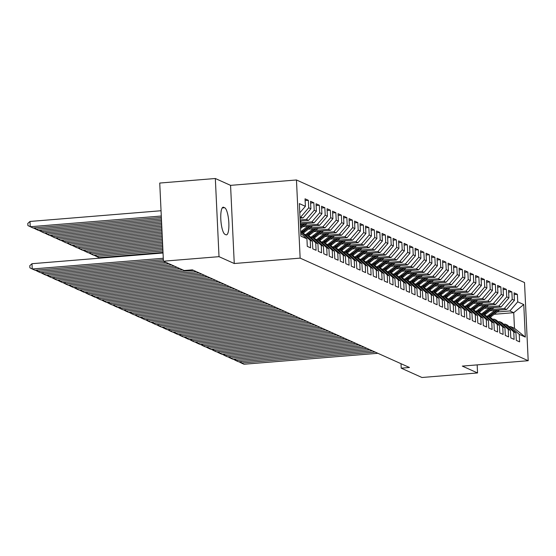 <?xml version="1.0" encoding="UTF-8"?>
<svg xmlns="http://www.w3.org/2000/svg" width="556" height="556" viewBox="0 0 556 556"><rect width="100%" height="100%" fill="white"/><g stroke="black" fill="none" stroke-linecap="round" stroke-linejoin="round"><path stroke-width="0.83" d="M215.332 178.504L219.015 256.663L234.257 263.516L230.566 185.356L215.332 178.504L159.739 183.049L163.422 261.209L184.161 270.536L192.397 269.862L409.452 367.495L401.217 368.169L421.955 377.496L477.548 372.951L477.166 364.882M230.566 185.356L296.459 179.97L524.516 282.552L528.2 360.712L300.143 258.13L296.459 179.97M494.138 314.286L513.737 312.687L523.773 304.549L517.726 301.832L517.372 294.332L514.071 292.845L514.425 300.344L512.222 299.357L511.867 291.858L508.566 290.371L508.921 297.87L506.724 296.883L506.37 289.384L503.069 287.897L503.423 295.396L501.22 294.409L500.866 286.91L497.571 285.423L497.919 292.922L495.723 291.935L495.368 284.436L492.067 282.948L492.421 290.447L490.218 289.461L489.864 281.961L486.57 280.474L486.917 287.973L484.721 286.986L484.366 279.487L481.065 278L481.42 285.499L479.216 284.512L478.869 277.013L475.568 275.526L475.922 283.025L473.719 282.038L473.364 274.539L470.063 273.052L470.418 280.551L468.215 279.564L467.867 272.065L464.566 270.577L464.92 278.076L462.717 277.09L462.363 269.59L459.061 268.103L459.416 275.602L457.22 274.615L456.865 267.116L453.564 265.629L453.918 273.128L451.715 272.141L451.361 264.642L448.06 263.155L448.414 270.654L446.218 269.667L445.863 262.168L442.562 260.681L442.917 268.18L440.713 267.193L440.359 259.694L437.058 258.206L437.412 265.705L435.216 264.719L434.861 257.219L431.56 255.732L431.915 263.231L429.712 262.244L429.357 254.745L426.056 253.258L426.41 260.757L424.214 259.77L423.86 252.271L420.558 250.784L420.913 258.283L418.71 257.296L418.355 249.797L415.061 248.31L415.408 255.809L413.212 254.822L412.858 247.323L409.557 245.835L409.911 253.334L407.708 252.348L407.36 244.842L404.059 243.361L404.414 250.86L402.21 249.873L401.856 242.367L398.555 240.887L398.909 248.386L396.706 247.392L396.358 239.893L393.057 238.413L393.412 245.912L391.209 244.918L390.854 237.419L387.553 235.939L387.907 243.438L385.711 242.444L385.357 234.945L382.055 233.464L382.41 240.963L380.207 239.97L379.852 232.471L376.551 230.99L376.905 238.489L374.709 237.495L374.355 229.996L371.054 228.516L371.408 236.015L369.205 235.021L368.85 227.522L365.549 226.042L365.904 233.541L363.707 232.547L363.353 225.048L360.052 223.568L360.406 231.067L358.203 230.073L357.849 222.574L354.547 221.093L354.902 228.592L352.706 227.599L352.351 220.1L349.05 218.619L349.404 226.118L347.201 225.124L346.847 217.625L343.552 216.145L343.9 223.644L341.704 222.65L341.349 215.151L338.048 213.671L338.402 221.17L336.199 220.176L335.852 212.677L332.551 211.197L332.905 218.696L330.702 217.702L330.347 210.203L327.046 208.722L327.401 216.221L325.197 215.228L324.85 207.729L321.549 206.248L321.903 213.747L319.7 212.753L319.346 205.254L316.044 203.774L316.399 211.273L314.203 210.279L313.848 202.78L310.547 201.3L310.901 208.799L308.698 207.805L308.344 200.306L305.042 198.826L305.397 206.325L299.781 212.858M523.773 304.549L525.309 337.082L519.255 334.364L510.623 326.587L509.108 326.706M305.397 206.325L299.35 203.6L300.879 236.133L306.933 238.858L307.287 246.357L310.589 247.837L310.234 240.338L312.43 241.332L312.785 248.831L316.086 250.311L315.732 242.812L317.935 243.806L318.289 251.305L321.59 252.785L321.236 245.286L323.432 246.28L323.787 253.779L327.088 255.26L326.733 247.761L328.937 248.754L329.291 256.253L332.592 257.734L332.238 250.235L334.434 251.229L334.788 258.728L338.09 260.208L337.735 252.709L339.938 253.703L340.293 261.202L343.587 262.682L343.24 255.183L345.436 256.177L345.79 263.676L349.092 265.156L348.737 257.657L350.94 258.651L351.295 266.15L354.589 267.631L354.241 260.132L356.438 261.125L356.792 268.624L360.093 270.105L359.739 262.606L361.942 263.6L362.29 271.099L365.591 272.579L365.236 265.08L367.44 266.074L367.794 273.573L371.095 275.053L370.741 267.554L372.937 268.548L373.291 276.047L376.593 277.527L376.238 270.028L378.441 271.022L378.796 278.521L382.097 280.002L381.743 272.503L383.939 273.496L384.293 280.995L387.595 282.476L387.24 274.977L389.443 275.971L389.798 283.47L393.099 284.95L392.745 277.451L394.941 278.445L395.295 285.944L398.596 287.424L398.242 279.925L400.445 280.919L400.8 288.418L404.101 289.898L403.746 282.399L405.943 283.393L406.297 290.892L409.598 292.373L409.244 284.874L411.447 285.867L411.801 293.366L415.096 294.847L414.748 287.348L416.944 288.342L417.299 295.841L420.6 297.321L420.246 289.822L422.449 290.816L422.803 298.315L426.098 299.795L425.75 292.296L427.946 293.29L428.301 300.789L431.602 302.269L431.247 294.77L433.451 295.764L433.798 303.263L437.099 304.744L436.745 297.245L438.948 298.238L439.303 305.737L442.604 307.218L442.249 299.719L444.452 300.713L444.8 308.212L448.101 309.692L447.747 302.193L449.95 303.187L450.304 310.686L453.606 312.166L453.251 304.667L455.447 305.661L455.802 313.16L459.103 314.64L458.749 307.141L460.952 308.135L461.306 315.634L464.607 317.115L464.253 309.616L466.449 310.609L466.804 318.108L470.105 319.589L469.75 312.09L471.954 313.084L472.308 320.583L475.609 322.063L475.255 314.564L477.451 315.558L477.806 323.057L481.107 324.537L480.752 317.038L482.955 318.032L483.31 325.531L486.611 327.011L486.257 319.512L488.453 320.506L488.807 328.005L492.109 329.486L491.754 321.987L493.957 322.98L494.312 330.479L497.606 331.967L497.259 324.461L499.455 325.455L499.809 332.954L503.11 334.441L502.756 326.935L504.959 327.929L505.307 335.428L508.608 336.915L508.253 329.409L510.457 330.403L510.811 337.902L514.112 339.389L513.758 331.89L515.961 332.877L516.309 340.376L519.61 341.864L519.255 334.364M299.983 217L303.062 217.917L300.031 218.167M308.698 207.805L300.859 216.93M310.901 208.799L303.062 217.917M306.933 238.858L300.747 233.284M300.115 219.912L306.363 219.405L308.559 220.391L300.17 221.079M314.203 210.279L306.363 219.405M316.399 211.273L308.559 220.391M310.234 240.338L301.595 232.561L300.72 232.637M301.595 232.561L303.798 233.555L312.43 241.332M300.254 222.831L311.86 221.879L314.064 222.866L300.31 223.992M319.7 212.753L311.86 221.879M321.903 213.747L314.064 222.866M315.732 242.812L307.1 235.035L305.585 235.16M307.1 235.035L309.296 236.029L317.935 243.806M304.549 225.402L317.365 224.353L319.561 225.34L302.874 226.709M325.197 215.228L317.365 224.353M327.401 216.221L319.561 225.34M321.236 245.286L312.597 237.509L311.082 237.634M312.597 237.509L314.8 238.503L323.432 246.28M310.046 227.877L322.862 226.827L325.065 227.814L308.371 229.183M330.702 217.702L322.862 226.827M332.905 218.696L325.065 227.814M326.733 247.761L318.101 239.983L316.586 240.109M318.101 239.983L320.298 240.977L328.937 248.754M315.551 230.351L328.367 229.301L330.563 230.288L313.876 231.657M336.199 220.176L328.367 229.301M338.402 221.17L330.563 230.288M332.238 250.235L323.599 242.458L322.084 242.583M323.599 242.458L325.802 243.452L334.434 251.229M321.048 232.825L333.864 231.776L336.067 232.762L319.373 234.132M341.704 222.65L333.864 231.776M343.9 223.644L336.067 232.762M337.735 252.709L329.103 244.932L327.588 245.057M329.103 244.932L331.3 245.926L339.938 253.703M326.553 235.299L339.368 234.25L341.565 235.237L324.878 236.606M347.201 225.124L339.368 234.25M349.404 226.118L341.565 235.237M343.24 255.183L334.601 247.406L333.086 247.531M334.601 247.406L336.804 248.4L345.436 256.177M332.05 237.773L344.866 236.724L347.069 237.711L330.375 239.08M352.706 227.599L344.866 236.724M354.902 228.592L347.069 237.711M348.737 257.657L340.105 249.88L338.59 250.005M340.105 249.88L342.301 250.874L350.94 258.651M337.555 240.248L350.37 239.198L352.567 240.192L335.88 241.554M358.203 230.073L350.37 239.198M360.406 231.067L352.567 240.192M354.241 260.132L345.603 252.355L344.088 252.48M345.603 252.355L347.806 253.348L356.438 261.125M343.052 242.722L355.868 241.672L358.071 242.666L341.377 244.028M363.707 232.547L355.868 241.672M365.904 233.541L358.071 242.666M359.739 262.606L351.107 254.829L349.592 254.954M351.107 254.829L353.303 255.823L361.942 263.6M348.556 245.196L361.365 244.147L363.568 245.14L346.881 246.503M369.205 235.021L361.365 244.147M371.408 236.015L363.568 245.14M365.236 265.08L356.604 257.303L355.089 257.428M356.604 257.303L358.808 258.297L367.44 266.074M354.054 247.67L366.87 246.621L369.073 247.615L352.379 248.977M374.709 237.495L366.87 246.621M376.905 238.489L369.073 247.615M370.741 267.554L362.109 259.777L360.594 259.902M362.109 259.777L364.305 260.771L372.937 268.548M359.558 250.144L372.367 249.095L374.57 250.089L357.883 251.451M380.207 239.97L372.367 249.095M382.41 240.963L374.57 250.089M376.238 270.028L367.606 262.251L366.091 262.376M367.606 262.251L369.81 263.245L378.441 271.022M365.056 252.619L377.872 251.569L380.068 252.563L363.381 253.925M385.711 242.444L377.872 251.569M387.907 243.438L380.068 252.563M381.743 272.503L373.104 264.725L371.596 264.851M373.104 264.725L375.307 265.719L383.939 273.496M370.56 255.093L383.369 254.043L385.572 255.037L368.878 256.399M391.209 244.918L383.369 254.043M393.412 245.912L385.572 255.037M387.24 274.977L378.608 267.2L377.093 267.325M378.608 267.2L380.811 268.194L389.443 275.971M376.058 257.567L388.873 256.518L391.07 257.511L374.383 258.874M396.706 247.392L388.873 256.518M398.909 248.386L391.07 257.511M392.745 277.451L384.106 269.674L382.591 269.799M384.106 269.674L386.309 270.668L394.941 278.445M381.562 260.041L394.371 258.992L396.574 259.986L379.88 261.348M402.21 249.873L394.371 258.992M404.414 250.86L396.574 259.986M398.242 279.925L389.61 272.148L388.095 272.273M389.61 272.148L391.806 273.142L400.445 280.919M387.059 262.515L399.875 261.466L402.071 262.46L385.384 263.822M407.708 252.348L399.875 261.466M409.911 253.334L402.071 262.46M403.746 282.399L395.107 274.622L393.592 274.747M395.107 274.622L397.311 275.616L405.943 283.393M392.557 264.99L405.373 263.94L407.576 264.934L390.882 266.296M413.212 254.822L405.373 263.94M415.408 255.809L407.576 264.934M409.244 284.874L400.612 277.096L399.097 277.222M400.612 277.096L402.808 278.09L411.447 285.867M398.061 267.464L410.877 266.414L413.073 267.408L396.386 268.77M418.71 257.296L410.877 266.414M420.913 258.283L413.073 267.408M414.748 287.348L406.109 279.571L404.594 279.696M406.109 279.571L408.312 280.565L416.944 288.342M403.559 269.938L416.375 268.889L418.578 269.882L401.884 271.245M424.214 259.77L416.375 268.889M426.41 260.757L418.578 269.882M420.246 289.822L411.614 282.045L410.099 282.17M411.614 282.045L413.81 283.039L422.449 290.816M409.063 272.412L421.879 271.363L424.075 272.357L407.388 273.719M429.712 262.244L421.879 271.363M431.915 263.231L424.075 272.357M425.75 292.296L417.111 284.519L415.596 284.644M417.111 284.519L419.314 285.513L427.946 293.29M414.561 274.886L427.376 273.837L429.579 274.831L412.886 276.193M435.216 264.719L427.376 273.837M437.412 265.705L429.579 274.831M431.247 294.77L422.616 286.993L421.1 287.118M422.616 286.993L424.812 287.987L433.451 295.764M420.065 277.361L432.874 276.311L435.077 277.305L418.39 278.667M440.713 267.193L432.874 276.311M442.917 268.18L435.077 277.305M436.745 297.245L428.113 289.467L426.598 289.593M428.113 289.467L430.316 290.461L438.948 298.238M425.562 279.835L438.378 278.785L440.581 279.779L423.887 281.141M446.218 269.667L438.378 278.785M448.414 270.654L440.581 279.779M442.249 299.719L433.617 291.942L432.102 292.067M433.617 291.942L435.814 292.936L444.452 300.713M431.067 282.309L443.876 281.26L446.079 282.253L429.392 283.616M451.715 272.141L443.876 281.26M453.918 273.128L446.079 282.253M447.747 302.193L439.115 294.416L437.6 294.541M439.115 294.416L441.318 295.41L449.95 303.187M436.564 284.783L449.38 283.734L451.576 284.728L434.889 286.09M457.22 274.615L449.38 283.734M459.416 275.602L451.576 284.728M453.251 304.667L444.612 296.89L443.104 297.015M444.612 296.89L446.815 297.884L455.447 305.661M442.069 287.257L454.877 286.208L457.081 287.202L440.387 288.564M462.717 277.09L454.877 286.208M464.92 278.076L457.081 287.202M458.749 307.141L450.117 299.364L448.602 299.489M450.117 299.364L452.32 300.358L460.952 308.135M447.566 289.732L460.382 288.682L462.578 289.676L445.891 291.038M468.215 279.564L460.382 288.682M470.418 280.551L462.578 289.676M464.253 309.616L455.614 301.839L454.099 301.964M455.614 301.839L457.817 302.832L466.449 310.609M453.07 292.206L465.879 291.156L468.082 292.15L451.389 293.512M473.719 282.038L465.879 291.156M475.922 283.025L468.082 292.15M469.75 312.09L461.119 304.32L459.603 304.438M461.119 304.32L463.315 305.307L471.954 313.084M458.568 294.68L471.384 293.631L473.58 294.624L456.893 295.987M479.216 284.512L471.384 293.631M481.42 285.499L473.58 294.624M475.255 314.564L466.616 306.794L465.101 306.912M466.616 306.794L468.819 307.781L477.451 315.558M464.065 297.154L476.881 296.105L479.084 297.099L462.39 298.461M484.721 286.986L476.881 296.105M486.917 287.973L479.084 297.099M480.752 317.038L472.12 309.268L470.605 309.386M472.12 309.268L474.317 310.255L482.955 318.032M469.57 299.628L482.386 298.579L484.582 299.573L467.895 300.935M490.218 289.461L482.386 298.579M492.421 290.447L484.582 299.573M486.257 319.512L477.618 311.742L476.103 311.86M477.618 311.742L479.821 312.729L488.453 320.506M475.067 302.103L487.883 301.053L490.086 302.047L473.392 303.409M495.723 291.935L487.883 301.053M497.919 292.922L490.086 302.047M491.754 321.987L483.122 314.216L481.607 314.335M483.122 314.216L485.318 315.203L493.957 322.98M480.572 304.577L493.387 303.527L495.584 304.521L478.897 305.883M501.22 294.409L493.387 303.527M503.423 295.396L495.584 304.521M497.259 324.461L488.62 316.691L487.105 316.809M488.62 316.691L490.823 317.678L499.455 325.455M486.069 307.051L498.885 306.002L501.088 306.995L484.394 308.358M506.724 296.883L498.885 306.002M508.921 297.87L501.088 306.995M502.756 326.935L494.124 319.165L492.609 319.283M494.124 319.165L496.32 320.152L504.959 327.929M491.573 309.525L504.382 308.476L506.585 309.47L489.899 310.832M512.222 299.357L504.382 308.476M514.425 300.344L506.585 309.47M508.253 329.409L499.622 321.639L498.106 321.757M499.622 321.639L501.825 322.626L510.457 330.403M497.071 311.999L509.887 310.95L513.737 312.687L514.474 328.318L510.623 326.587M517.726 301.832L509.887 310.95M513.758 331.89L505.126 324.113L503.611 324.231M505.126 324.113L507.322 325.1L515.961 332.877M219.015 256.663L163.422 261.209M528.2 360.712L462.314 366.098L477.548 372.951M234.257 263.516L300.143 258.13M401.008 363.693L401.217 368.169M525.309 337.082L514.474 328.318M223.686 207.277A13.657 3.412 85.3 0 0 223.213 207.193A13.657 3.412 85.3 0 0 220.857 220.148A13.657 3.412 85.3 0 0 224.965 234.319L225.951 234.764A13.657 3.412 85.3 0 0 226.431 234.854A13.657 3.412 85.3 0 0 228.787 221.9A13.657 3.412 85.3 0 0 224.68 207.722L222.761 207.353M517.372 294.332L514.154 294.597M511.867 291.858L508.65 292.122M506.37 289.384L503.152 289.641M500.866 286.91L497.648 287.167M495.368 284.436L492.15 284.693M489.864 281.961L486.646 282.219M484.366 279.487L481.148 279.744M478.869 277.013L475.651 277.27M473.364 274.539L470.147 274.796M467.867 272.065L464.649 272.322M462.363 269.59L459.145 269.848M456.865 267.116L453.647 267.373M451.361 264.642L448.143 264.899M445.863 262.168L442.645 262.425M440.359 259.694L437.141 259.951M434.861 257.219L431.644 257.477M429.357 254.745L426.139 255.002M423.86 252.271L420.642 252.528M418.355 249.797L415.137 250.054M412.858 247.323L409.64 247.58M407.36 244.842L404.142 245.106M401.856 242.367L398.638 242.631M396.358 239.893L393.141 240.157M390.854 237.419L387.636 237.683M385.357 234.945L382.139 235.209M379.852 232.471L376.634 232.735M374.355 229.996L371.137 230.26M368.85 227.522L365.633 227.786M363.353 225.048L360.135 225.312M357.849 222.574L354.631 222.838M352.351 220.1L349.133 220.364M346.847 217.625L343.629 217.889M341.349 215.151L338.131 215.415M335.852 212.677L332.627 212.941M330.347 210.203L327.13 210.467M324.85 207.729L321.632 207.993M319.346 205.254L316.128 205.518M313.848 202.78L310.63 203.044M308.344 200.306L305.126 200.57M377.892 353.296L244.008 364.243L241.255 363.005L241.186 361.546M375.14 352.059L241.255 363.005L238.913 361.734M494.743 310.436L488.919 314.974A16.319 15.658 114.2 0 1 486.695 316.44M499.587 310.039L491.671 316.211A16.319 15.658 114.2 0 1 490.044 317.33M496.584 310.283L489.968 315.447A16.319 15.658 114.2 0 1 488.043 316.732M489.002 316.857A16.319 15.658 -65.8 0 0 490.628 315.738L497.745 310.192M372.388 350.822L238.503 361.768L235.758 360.531L235.688 359.072M369.643 349.585L235.758 360.531L233.416 359.259M366.89 348.348L233.006 359.294L230.254 358.057L230.184 356.598M364.138 347.111L230.254 358.057L227.911 356.785M489.238 307.961L483.421 312.5A16.319 15.658 114.2 0 1 481.19 313.966M494.082 307.565L486.173 313.737A16.319 15.658 114.2 0 1 484.547 314.856M491.08 307.809L484.464 312.972A16.319 15.658 114.2 0 1 482.545 314.258M483.498 314.383A16.319 15.658 -65.8 0 0 485.124 313.264L492.248 307.718M483.741 305.487L477.917 310.026A16.319 15.658 114.2 0 1 475.693 311.492M488.585 305.091L480.669 311.263A16.319 15.658 114.2 0 1 479.043 312.382M485.583 305.334L478.966 310.498A16.319 15.658 114.2 0 1 477.041 311.784M478 311.909A16.319 15.658 -65.8 0 0 479.626 310.79L486.743 305.244M361.386 345.874L227.501 356.82L224.756 355.583L224.687 354.123M358.641 344.637L224.756 355.583L222.414 354.311M355.889 343.399L222.004 354.346L219.252 353.109L219.182 351.649M353.136 342.162L219.252 353.109L216.91 351.837M478.236 303.013L472.419 307.551A16.319 15.658 114.2 0 1 470.188 309.018M483.088 302.617L475.171 308.788A16.319 15.658 114.2 0 1 473.545 309.907M480.078 302.86L473.462 308.024A16.319 15.658 114.2 0 1 471.544 309.31M472.496 309.435A16.319 15.658 -65.8 0 0 474.122 308.316L481.246 302.77M472.739 300.539L466.915 305.077A16.319 15.658 114.2 0 1 464.691 306.544M477.583 300.143L469.667 306.314A16.319 15.658 114.2 0 1 468.041 307.433M474.581 300.386L467.964 305.55A16.319 15.658 114.2 0 1 466.039 306.836M466.998 306.961A16.319 15.658 -65.8 0 0 468.625 305.842L475.741 300.296M350.384 340.925L216.506 351.872L213.754 350.634L213.685 349.175M347.639 339.688L213.754 350.634L211.412 349.363M467.235 298.065L461.417 302.603A16.319 15.658 114.2 0 1 459.187 304.069M472.086 297.668L464.17 303.84A16.319 15.658 114.2 0 1 462.543 304.959M469.076 297.912L462.46 303.076A16.319 15.658 114.2 0 1 460.542 304.361M461.494 304.486A16.319 15.658 -65.8 0 0 463.12 303.368L470.244 297.821M344.887 338.451L211.002 349.397L208.25 348.16L208.18 346.701M342.135 337.214L208.25 348.16L205.908 346.888M461.737 295.59L455.92 300.129A16.319 15.658 114.2 0 1 453.689 301.595M466.581 295.194L458.665 301.366A16.319 15.658 114.2 0 1 457.039 302.485M463.579 295.438L456.962 300.594A16.319 15.658 114.2 0 1 455.044 301.887M455.996 302.012A16.319 15.658 -65.8 0 0 457.623 300.893L464.74 295.347M339.382 335.977L205.505 346.923L202.752 345.686L202.683 344.227M336.637 334.74L202.752 345.686L200.41 344.414M333.885 333.503L200 344.449L197.248 343.212L197.185 341.752M331.133 332.266L197.248 343.212L194.906 341.94M328.387 331.029L194.503 341.975L191.75 340.738L191.681 339.278M325.635 329.791L191.75 340.738L189.408 339.466M322.883 328.554L188.998 339.501L186.246 338.263L186.184 336.804M320.131 327.317L186.246 338.263L183.904 336.992M317.386 326.08L183.501 337.026L180.749 335.789L180.679 334.33M314.633 324.843L180.749 335.789L178.406 334.517M311.881 323.606L177.996 334.552L175.251 333.315L175.182 331.856M309.129 322.369L175.251 333.315L172.902 332.043M306.384 321.132L172.499 332.078L169.747 330.841L169.677 329.381M303.632 319.895L169.747 330.841L167.405 329.569M300.879 318.657L166.995 329.604L164.249 328.367L164.18 326.907M298.127 317.42L164.249 328.367L161.907 327.095M295.382 316.183L161.497 327.13L158.745 325.892L158.675 324.433M292.63 314.946L158.745 325.892L156.403 324.621M456.24 293.116L450.416 297.655A16.319 15.658 114.2 0 1 448.185 299.114M461.084 292.72L453.168 298.892A16.319 15.658 114.2 0 1 451.541 300.011M458.075 292.963L451.458 298.12A16.319 15.658 114.2 0 1 449.54 299.413M450.499 299.538A16.319 15.658 -65.8 0 0 452.118 298.419L459.242 292.873M450.735 290.642L444.918 295.18A16.319 15.658 114.2 0 1 442.687 296.64M455.579 290.246L447.663 296.417A16.319 15.658 114.2 0 1 446.037 297.536M452.577 290.489L445.961 295.646A16.319 15.658 114.2 0 1 444.042 296.939M444.995 297.064A16.319 15.658 -65.8 0 0 446.621 295.945L453.738 290.399M445.238 288.168L439.414 292.706A16.319 15.658 114.2 0 1 437.183 294.166M450.082 287.772L442.166 293.943A16.319 15.658 114.2 0 1 440.54 295.062M447.08 288.015L440.463 293.172A16.319 15.658 114.2 0 1 438.538 294.465M439.497 294.59A16.319 15.658 -65.8 0 0 441.123 293.471L448.24 287.925M439.733 285.694L433.916 290.232A16.319 15.658 114.2 0 1 431.685 291.691M444.578 285.297L436.662 291.469A16.319 15.658 114.2 0 1 435.035 292.588M441.575 285.541L434.959 290.698A16.319 15.658 114.2 0 1 433.041 291.99M433.993 292.115A16.319 15.658 -65.8 0 0 435.619 290.996L442.736 285.45M434.236 283.219L428.412 287.758A16.319 15.658 114.2 0 1 426.181 289.217M439.08 282.823L431.164 288.995A16.319 15.658 114.2 0 1 429.538 290.114M436.078 283.067L429.461 288.223A16.319 15.658 114.2 0 1 427.536 289.516M428.495 289.641A16.319 15.658 -65.8 0 0 430.122 288.522L437.238 282.976M428.732 280.745L422.914 285.284A16.319 15.658 114.2 0 1 420.683 286.743M433.576 280.349L425.667 286.521A16.319 15.658 114.2 0 1 424.04 287.64M430.573 280.592L423.957 285.749A16.319 15.658 114.2 0 1 422.039 287.042M422.991 287.167A16.319 15.658 -65.8 0 0 424.617 286.048L431.734 280.502M423.234 278.271L417.41 282.809A16.319 15.658 114.2 0 1 415.179 284.269M428.078 277.875L420.162 284.046A16.319 15.658 114.2 0 1 418.536 285.165M425.076 278.118L418.459 283.275A16.319 15.658 114.2 0 1 416.534 284.568M417.493 284.693A16.319 15.658 -65.8 0 0 419.12 283.574L426.237 278.028M417.73 275.797L411.913 280.335A16.319 15.658 114.2 0 1 409.682 281.795M422.574 275.401L414.665 281.572A16.319 15.658 114.2 0 1 413.038 282.691M419.572 275.644L412.955 280.801A16.319 15.658 114.2 0 1 411.037 282.094M411.989 282.219A16.319 15.658 -65.8 0 0 413.615 281.1L420.739 275.554M412.232 273.323L406.408 277.861A16.319 15.658 114.2 0 1 404.184 279.32M417.076 272.926L409.16 279.098A16.319 15.658 114.2 0 1 407.534 280.217M414.074 273.17L407.458 278.327A16.319 15.658 114.2 0 1 405.532 279.619M406.492 279.744A16.319 15.658 -65.8 0 0 408.118 278.625L415.235 273.079M289.878 313.709L155.993 324.655L153.248 323.418L153.178 321.959M287.132 312.472L153.248 323.418L150.905 322.146M406.728 270.848L400.911 275.387A16.319 15.658 114.2 0 1 398.68 276.846M411.579 270.452L403.663 276.624A16.319 15.658 114.2 0 1 402.037 277.743M408.57 270.696L401.953 275.852A16.319 15.658 114.2 0 1 400.035 277.145M400.987 277.27A16.319 15.658 -65.8 0 0 402.613 276.151L409.737 270.605M284.38 311.235L150.495 322.181L147.743 320.944L147.674 319.485M281.628 309.998L147.743 320.944L145.401 319.672M401.23 268.374L395.406 272.913A16.319 15.658 114.2 0 1 393.182 274.372M406.075 267.978L398.159 274.15A16.319 15.658 114.2 0 1 396.532 275.269M403.072 268.221L396.456 273.378A16.319 15.658 114.2 0 1 394.531 274.671M395.49 274.796A16.319 15.658 -65.8 0 0 397.116 273.677L404.233 268.131M278.876 308.761L144.998 319.707L142.246 318.47L142.176 317.01M276.13 307.524L142.246 318.47L139.904 317.198M395.726 265.9L389.909 270.438A16.319 15.658 114.2 0 1 387.678 271.898M400.577 265.504L392.661 271.675A16.319 15.658 114.2 0 1 391.035 272.794M397.568 265.747L390.951 270.904A16.319 15.658 114.2 0 1 389.033 272.197M389.985 272.322A16.319 15.658 -65.8 0 0 391.612 271.203L398.735 265.657M273.378 306.286L139.493 317.233L136.741 315.996L136.672 314.536M270.626 305.049L136.741 315.996L134.399 314.724M390.229 263.426L384.411 267.964A16.319 15.658 114.2 0 1 382.18 269.424M395.073 263.03L387.157 269.201A16.319 15.658 114.2 0 1 385.53 270.32M392.07 263.273L385.454 268.43A16.319 15.658 114.2 0 1 383.536 269.723M384.488 269.848A16.319 15.658 -65.8 0 0 386.114 268.729L393.231 263.183M267.874 303.812L133.996 314.759L131.244 313.521L131.174 312.062M265.129 302.575L131.244 313.521L128.902 312.25M384.731 260.952L378.907 265.49A16.319 15.658 114.2 0 1 376.676 266.95M389.575 260.555L381.659 266.727A16.319 15.658 114.2 0 1 380.033 267.846M386.566 260.799L379.95 265.956A16.319 15.658 114.2 0 1 378.031 267.248M378.983 267.373A16.319 15.658 -65.8 0 0 380.61 266.255L387.734 260.708M262.376 301.338L128.492 312.284L125.739 311.047L125.677 309.588M259.624 300.101L125.739 311.047L123.397 309.775M379.227 258.477L373.41 263.016A16.319 15.658 114.2 0 1 371.179 264.475M384.071 258.081L376.155 264.253A16.319 15.658 114.2 0 1 374.529 265.372M381.068 258.325L374.452 263.481A16.319 15.658 114.2 0 1 372.534 264.774M373.486 264.899A16.319 15.658 -65.8 0 0 375.112 263.78L382.229 258.234M256.879 298.864L122.994 309.81L120.242 308.573L120.172 307.114M254.127 297.627L120.242 308.573L117.9 307.301M373.729 256.003L367.905 260.542A16.319 15.658 114.2 0 1 365.674 262.001M378.573 255.607L370.657 261.779A16.319 15.658 114.2 0 1 369.031 262.898M375.571 255.85L368.955 261.007A16.319 15.658 114.2 0 1 367.029 262.3M367.989 262.425A16.319 15.658 -65.8 0 0 369.615 261.306L376.732 255.76M251.375 296.39L117.49 307.336L114.738 306.099L114.675 304.639M248.622 295.153L114.738 306.099L112.395 304.827M368.225 253.529L362.408 258.067A16.319 15.658 114.2 0 1 360.177 259.527M373.069 253.133L365.153 259.305A16.319 15.658 114.2 0 1 363.527 260.423M370.067 253.376L363.45 258.533A16.319 15.658 114.2 0 1 361.532 259.826M362.484 259.951A16.319 15.658 -65.8 0 0 364.11 258.832L371.227 253.286M245.877 293.915L111.992 304.862L109.24 303.625L109.171 302.165M243.125 292.678L109.24 303.625L106.898 302.353M362.727 251.055L356.903 255.593A16.319 15.658 114.2 0 1 354.672 257.053M367.572 250.659L359.656 256.83A16.319 15.658 114.2 0 1 358.029 257.949M364.569 250.902L357.953 256.059A16.319 15.658 114.2 0 1 356.028 257.352M356.987 257.477A16.319 15.658 -65.8 0 0 358.613 256.358L365.73 250.812M240.373 291.441L106.488 302.388L103.743 301.15L103.673 299.691M237.62 290.204L103.743 301.15L101.394 299.879M101.678 257.442L101.706 258.005M357.223 248.581L351.406 253.119A16.319 15.658 114.2 0 1 349.175 254.578M362.067 248.184L354.158 254.356A16.319 15.658 114.2 0 1 352.532 255.475M359.065 248.428L352.448 253.585A16.319 15.658 114.2 0 1 350.53 254.877M351.482 255.002A16.319 15.658 -65.8 0 0 353.109 253.883L360.225 248.337M100.212 258.123L99.406 257.63M234.875 288.967L100.99 299.913L98.238 298.676L98.169 297.217M232.123 287.73L98.238 298.676L95.896 297.404M96.181 254.968L96.244 256.427L162.943 250.971M351.726 246.106L345.901 250.645A16.319 15.658 114.2 0 1 343.671 252.104M356.57 245.71L348.654 251.882A16.319 15.658 114.2 0 1 347.027 253.001M163.012 252.431L98.996 257.664L93.901 255.155M353.567 245.954L346.951 251.11A16.319 15.658 114.2 0 1 345.026 252.403M345.985 252.528A16.319 15.658 -65.8 0 0 347.611 251.409L354.728 245.863M229.371 286.493L95.486 297.439L92.741 296.202L92.671 294.743M226.619 285.256L92.741 296.202L90.392 294.93M90.677 252.493L90.746 253.953L162.804 248.059M346.221 243.632L340.404 248.171A16.319 15.658 114.2 0 1 338.173 249.63M351.065 243.236L343.156 249.408A16.319 15.658 114.2 0 1 341.53 250.527M162.873 249.519L93.498 255.19L88.404 252.681M348.063 243.479L341.447 248.636A16.319 15.658 114.2 0 1 339.528 249.929M340.48 250.054A16.319 15.658 -65.8 0 0 342.107 248.935L349.231 243.382M223.873 284.019L89.989 294.965L87.236 293.728L87.167 292.268M221.121 282.782L87.236 293.728L84.894 292.456M85.179 250.019L85.242 251.479L162.665 245.147M340.724 241.158L334.9 245.696A16.319 15.658 114.2 0 1 332.676 247.156M345.568 240.762L337.652 246.933A16.319 15.658 114.2 0 1 336.026 248.045M162.734 246.607L87.994 252.716L82.9 250.207M342.565 241.005L335.949 246.162A16.319 15.658 114.2 0 1 334.024 247.455M334.983 247.58A16.319 15.658 -65.8 0 0 336.609 246.461L343.726 240.908M218.369 281.544L84.484 292.491L81.739 291.254L81.669 289.794M215.624 280.307L81.739 291.254L79.397 289.982M79.675 247.545L79.744 249.005L162.533 242.235M335.219 238.684L329.402 243.222A16.319 15.658 114.2 0 1 327.171 244.682M340.07 238.288L332.154 244.459A16.319 15.658 114.2 0 1 330.528 245.571M162.595 243.695L82.496 250.242L77.402 247.733M337.061 238.531L330.445 243.688A16.319 15.658 114.2 0 1 328.526 244.981M329.479 245.106A16.319 15.658 -65.8 0 0 331.105 243.987L338.229 238.434M212.872 279.07L78.987 290.017L76.235 288.779L76.165 287.32M210.119 277.833L76.235 288.779L73.892 287.508M74.177 245.071L74.247 246.53L162.394 239.323M329.722 236.21L323.898 240.748A16.319 15.658 114.2 0 1 321.674 242.207M334.566 235.814L326.65 241.985A16.319 15.658 114.2 0 1 325.024 243.097M162.463 240.783L76.992 247.767L71.898 245.259M331.564 236.057L324.947 241.214A16.319 15.658 114.2 0 1 323.022 242.506M323.981 242.631A16.319 15.658 -65.8 0 0 325.607 241.512L332.724 235.959M207.367 276.596L73.489 287.542L70.737 286.305L70.668 284.846M204.622 275.359L70.737 286.305L68.395 285.033M68.673 242.597L68.742 244.056L162.255 236.411M324.217 233.735L318.4 238.274A16.319 15.658 114.2 0 1 316.169 239.733M329.069 233.339L321.153 239.511A16.319 15.658 114.2 0 1 319.526 240.623M162.324 237.864L71.495 245.293L66.4 242.784M326.059 233.583L319.443 238.739A16.319 15.658 114.2 0 1 317.525 240.032M318.477 240.157A16.319 15.658 -65.8 0 0 320.103 239.038L327.227 233.485M201.87 274.122L67.985 285.068L65.233 283.831L65.163 282.372M199.117 272.885L65.233 283.831L62.891 282.559M63.175 240.122L63.245 241.582L162.116 233.499M318.72 231.261L312.903 235.8A16.319 15.658 114.2 0 1 310.672 237.259M323.564 230.865L315.648 237.037A16.319 15.658 114.2 0 1 314.022 238.149M162.185 234.952L65.99 242.819L60.896 240.31M320.562 231.108L313.945 236.265A16.319 15.658 114.2 0 1 312.027 237.558M312.979 237.683A16.319 15.658 -65.8 0 0 314.606 236.564L321.722 231.011M196.365 271.648L62.487 282.594L59.735 281.357L59.666 279.897M193.62 270.411L59.735 281.357L57.393 280.085M57.671 237.648L57.741 239.108L161.977 230.587M313.223 228.787L307.399 233.325A16.319 15.658 114.2 0 1 305.168 234.785M318.067 228.391L310.151 234.562A16.319 15.658 114.2 0 1 308.524 235.674M162.046 232.04L60.493 240.345L55.398 237.836M315.057 228.634L308.441 233.791A16.319 15.658 114.2 0 1 306.523 235.084M307.475 235.209A16.319 15.658 -65.8 0 0 309.101 234.09L316.225 228.537M182.632 269.848L56.983 280.12L54.231 278.883L54.168 277.423M179.88 268.611L54.231 278.883L51.889 277.611M52.174 235.174L52.243 236.634L161.845 227.675M307.718 226.313L301.901 230.851A16.319 15.658 114.2 0 1 300.671 231.72M312.562 225.917L304.646 232.088A16.319 15.658 114.2 0 1 303.02 233.2M161.914 229.128L54.988 237.871L49.901 235.362M309.56 226.16L302.944 231.317A16.319 15.658 114.2 0 1 301.025 232.61M301.977 232.735A16.319 15.658 -65.8 0 0 303.604 231.616L310.721 226.063M177.128 267.373L51.486 277.646L48.733 276.408L48.664 274.949M174.382 266.136L48.733 276.408L46.391 275.137M46.669 232.7L46.739 234.159L161.706 224.763M302.221 223.839L300.372 225.277M307.065 223.442L300.525 228.537M161.775 226.216L49.491 235.396L44.397 232.888M304.062 223.686L300.428 226.514M300.462 227.3L305.223 223.588M171.63 264.899L45.981 275.171L43.229 273.934L43.166 272.475M168.878 263.662L43.229 273.934L40.887 272.662M41.172 230.226L41.241 231.685L161.567 221.844M301.56 220.968L300.219 222.018M161.636 223.303L43.993 232.922L38.899 230.413M166.133 262.425L40.484 272.697L37.732 271.46L37.662 270.001M163.422 261.181L37.732 271.46L35.389 270.188M35.667 227.751L35.737 229.211L161.428 218.932M161.497 220.391L38.489 230.448L33.395 227.939M163.353 259.728L34.979 270.223L32.234 268.986L31.984 263.704L29.795 265.692L29.892 267.804L32.234 268.986L163.283 258.269M163.04 252.987L31.984 263.704M161.045 210.738L29.989 221.455L30.239 226.737L161.296 216.02M161.365 217.479L32.992 227.974L27.897 225.555L27.8 223.442L29.989 221.455M222.226 207.923L224.68 207.722M489.968 315.447L488.919 314.974M491.671 316.211L490.628 315.738M484.464 312.972L483.421 312.5M486.173 313.737L485.124 313.264M478.966 310.498L477.917 310.026M480.669 311.263L479.626 310.79M473.462 308.024L472.419 307.551M475.171 308.788L474.122 308.316M467.964 305.55L466.915 305.077M469.667 306.314L468.625 305.842M462.46 303.076L461.417 302.603M464.17 303.84L463.12 303.368M456.962 300.594L455.92 300.129M458.665 301.366L457.623 300.893M451.458 298.12L450.416 297.655M453.168 298.892L452.118 298.419M445.961 295.646L444.918 295.18M447.663 296.417L446.621 295.945M440.463 293.172L439.414 292.706M442.166 293.943L441.123 293.471M434.959 290.698L433.916 290.232M436.662 291.469L435.619 290.996M429.461 288.223L428.412 287.758M431.164 288.995L430.122 288.522M423.957 285.749L422.914 285.284M425.667 286.521L424.617 286.048M418.459 283.275L417.41 282.809M420.162 284.046L419.12 283.574M412.955 280.801L411.913 280.335M414.665 281.572L413.615 281.1M407.458 278.327L406.408 277.861M409.16 279.098L408.118 278.625M401.953 275.852L400.911 275.387M403.663 276.624L402.613 276.151M396.456 273.378L395.406 272.913M398.159 274.15L397.116 273.677M390.951 270.904L389.909 270.438M392.661 271.675L391.612 271.203M385.454 268.43L384.411 267.964M387.157 269.201L386.114 268.729M379.95 265.956L378.907 265.49M381.659 266.727L380.61 266.255M374.452 263.481L373.41 263.016M376.155 264.253L375.112 263.78M368.955 261.007L367.905 260.542M370.657 261.779L369.615 261.306M363.45 258.533L362.408 258.067M365.153 259.305L364.11 258.832M357.953 256.059L356.903 255.593M359.656 256.83L358.613 256.358M352.448 253.585L351.406 253.119M354.158 254.356L353.109 253.883M346.951 251.11L345.901 250.645M348.654 251.882L347.611 251.409M341.447 248.636L340.404 248.171M343.156 249.408L342.107 248.935M335.949 246.162L334.9 245.696M337.652 246.933L336.609 246.461M330.445 243.688L329.402 243.222M332.154 244.459L331.105 243.987M324.947 241.214L323.898 240.748M326.65 241.985L325.607 241.512M319.443 238.739L318.4 238.274M321.153 239.511L320.103 239.038M313.945 236.265L312.903 235.8M315.648 237.037L314.606 236.564M308.441 233.791L307.399 233.325M310.151 234.562L309.101 234.09M302.944 231.317L301.901 230.851M304.646 232.088L303.604 231.616"/></g></svg>
